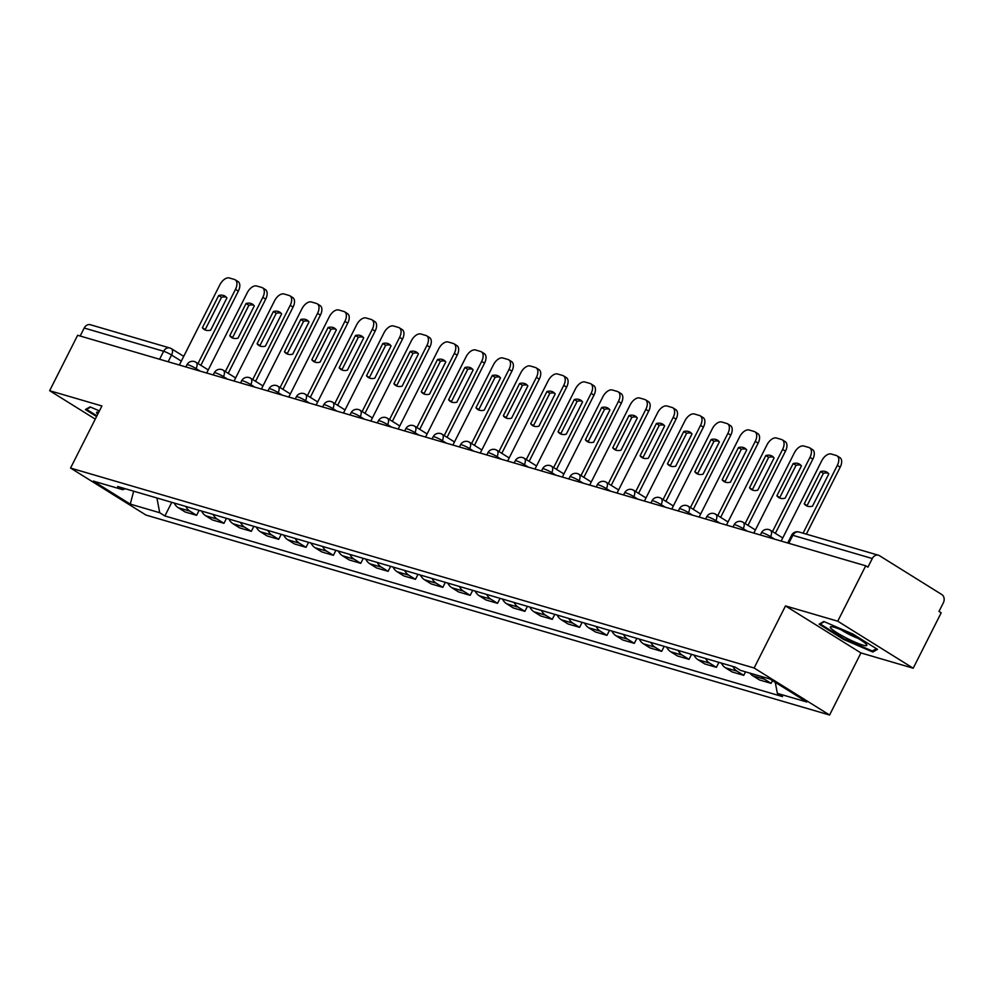 <?xml version="1.0" encoding="UTF-8"?>
<svg xmlns="http://www.w3.org/2000/svg" width="993" height="993" viewBox="0 0 993 993"><rect width="100%" height="100%" fill="white"/><g stroke="black" fill="none" stroke-linecap="round" stroke-linejoin="round"><path stroke-width="1.49" d="M913.2 668.215L837.744 621.196L865.722 565.799L77.64 335.286L49.65 390.696L101.907 405.976L70.553 468.063L146.008 515.082L829.589 715.022L860.943 652.935L913.2 668.215L941.19 612.818L938.993 611.44L943.35 602.813A6.293 5.126 106.3 0 0 941.761 594.509L879.5 555.708A6.293 5.126 106.3 0 0 878.457 555.236A6.293 5.126 106.3 0 0 872.288 558.538L792.848 535.301A6.293 0.807 -153.2 0 0 791.632 535.202L787.71 542.972M837.744 621.196L785.488 605.916L754.121 668.004L70.553 468.063M865.722 565.799L867.932 567.164L872.288 558.538M49.65 390.696L95.266 419.12M80.16 336.031L84.194 328.025A6.293 5.126 -73.7 0 1 90.363 324.736L169.803 347.972A6.293 5.126 106.3 0 0 163.634 351.261L84.194 328.025M174.209 503.041A14.473 11.779 106.3 0 0 178.33 507.758L185.046 511.941L196.614 515.317L189.899 511.134A14.473 11.779 -73.7 0 1 185.778 506.418M199.134 510.328L196.614 515.317M201.567 511.035A14.473 11.779 106.3 0 0 205.688 515.752L212.403 519.935L223.971 523.323L217.256 519.14A14.473 11.779 -73.7 0 1 213.135 514.424M226.491 518.334L223.971 523.323M228.924 519.041A14.473 11.779 106.3 0 0 233.045 523.758L239.76 527.941L251.328 531.329L244.613 527.146A14.473 11.779 -73.7 0 1 240.492 522.43M253.848 526.327L251.328 531.329M256.281 527.047A14.473 11.779 106.3 0 0 260.402 531.764L267.117 535.947L278.685 539.323L271.97 535.14A14.473 11.779 -73.7 0 1 267.849 530.423M281.205 534.333L278.685 539.323M283.638 535.041A14.473 11.779 106.3 0 0 287.759 539.758L294.474 543.941L306.043 547.329L299.327 543.146A14.473 11.779 -73.7 0 1 295.206 538.429M308.562 542.339L306.043 547.329M310.995 543.047A14.473 11.779 106.3 0 0 315.116 547.764L321.831 551.947L333.4 555.335L326.685 551.152A14.473 11.779 -73.7 0 1 322.564 546.435M335.919 550.333L333.4 555.335M338.352 551.041A14.473 11.779 106.3 0 0 342.473 555.77L349.188 559.94L360.757 563.329L354.042 559.146A14.473 11.779 -73.7 0 1 349.921 554.429M363.277 558.339L360.757 563.329M365.709 559.047A14.473 11.779 106.3 0 0 369.83 563.763L376.546 567.946L388.114 571.335L381.399 567.152A14.473 11.779 -73.7 0 1 377.278 562.435M390.634 566.345L388.114 571.335M393.067 567.053A14.473 11.779 106.3 0 0 397.188 571.769L403.89 575.952L415.471 579.329L408.756 575.158A14.473 11.779 -73.7 0 1 404.635 570.429M417.991 574.339L415.471 579.329M420.424 575.046A14.473 11.779 106.3 0 0 424.545 579.775L431.247 583.946L442.828 587.335L436.113 583.152A14.473 11.779 -73.7 0 1 431.992 578.435M445.348 582.345L442.828 587.335M447.781 583.052A14.473 11.779 106.3 0 0 451.902 587.769L458.605 591.952L470.185 595.341L463.47 591.158A14.473 11.779 -73.7 0 1 459.349 586.441M472.705 590.339L470.185 595.341M475.138 591.058A14.473 11.779 106.3 0 0 479.259 595.775L485.962 599.958L497.543 603.334L490.827 599.164A14.473 11.779 -73.7 0 1 486.707 594.435M500.062 598.345L497.543 603.334M502.495 599.052A14.473 11.779 106.3 0 0 506.616 603.769L513.319 607.952L524.9 611.34L518.185 607.157A14.473 11.779 -73.7 0 1 514.064 602.441M527.42 606.351L524.9 611.34M529.852 607.058A14.473 11.779 106.3 0 0 533.973 611.775L540.676 615.958L552.257 619.347L545.542 615.163A14.473 11.779 -73.7 0 1 541.421 610.447M554.777 614.344L552.257 619.347M557.21 615.064A14.473 11.779 106.3 0 0 561.33 619.781L568.033 623.964L579.614 627.34L572.899 623.17A14.473 11.779 -73.7 0 1 568.778 618.44M582.134 622.35L579.614 627.34M584.567 623.058A14.473 11.779 106.3 0 0 588.688 627.775L595.39 631.958L606.971 635.346L600.256 631.163A14.473 11.779 -73.7 0 1 596.135 626.446M609.491 630.356L606.971 635.346M611.924 631.064A14.473 11.779 106.3 0 0 616.045 635.781L622.748 639.964L634.328 643.352L627.613 639.169A14.473 11.779 -73.7 0 1 623.492 634.453M636.848 638.35L634.328 643.352M639.281 639.07A14.473 11.779 106.3 0 0 643.402 643.787L650.105 647.97L661.686 651.346L654.97 647.163A14.473 11.779 -73.7 0 1 650.849 642.446M664.205 646.356L661.686 651.346M666.638 647.064A14.473 11.779 106.3 0 0 670.759 651.78L677.462 655.963L689.043 659.352L682.328 655.169A14.473 11.779 -73.7 0 1 678.207 650.452M691.562 654.362L689.043 659.352M693.995 655.07A14.473 11.779 106.3 0 0 698.116 659.786L704.819 663.969L716.4 667.358L709.685 663.175A14.473 11.779 -73.7 0 1 705.564 658.458M718.92 662.356L716.4 667.358M721.352 663.063A14.473 11.779 106.3 0 0 725.473 667.793L732.176 671.963L743.757 675.352L737.042 671.169A14.473 11.779 -73.7 0 1 732.921 666.452M745.52 671.851L743.757 675.352M749.963 673.155A14.473 11.779 106.3 0 0 752.831 675.786L759.533 679.969L771.114 683.358L764.399 679.175A14.473 11.779 -73.7 0 1 761.544 676.531M772.504 680.615L771.114 683.358M156.906 497.977L159.724 512.723L130.269 504.109L93.305 481.084L122.772 489.698L125.267 488.717M159.724 512.723L164.9 515.95L782.534 696.602L777.37 693.387L806.825 702.001L769.86 678.964L740.406 670.349L735.23 667.135L117.596 486.483L122.772 489.698M829.589 715.022L754.121 668.004M99.412 410.916L90.053 406.882L85.386 409.563L96.569 416.539M860.943 652.935L785.488 605.916M852.962 634.068L823.78 621.481L819.113 624.175L843.628 639.442L872.81 652.029L877.477 649.348L852.962 634.068M171.777 502.321L164.9 515.95M777.37 693.387L775.248 682.328M130.269 504.109L133.67 491.175M873.741 650.192L872.81 652.029M843.976 638.76L843.628 639.442M205.812 330.21A19.661 11.134 121.9 0 1 205.253 329.527L221.538 297.279A19.661 11.134 121.9 0 1 226.367 297.23M198.004 363.537L235.478 289.36A9.433 5.35 -58.1 0 0 235.204 279.815L238.059 281.59A9.433 5.35 121.9 0 1 238.332 291.135L200.859 365.325M218.683 295.504L202.398 327.752A19.661 11.134 121.9 0 0 204.26 329.515A19.661 11.134 121.9 0 0 210.64 330.16L226.925 297.912A19.661 11.134 121.9 0 0 225.051 296.15A19.661 11.134 121.9 0 0 218.683 295.504L221.538 297.279M235.204 279.815A9.433 5.35 -58.1 0 0 234.435 279.467L229.346 277.978A9.433 5.35 -58.1 0 0 219.863 284.792L179.336 365.039M202.398 327.752L205.253 329.527M233.169 338.216A19.661 11.134 121.9 0 1 232.61 337.533L248.895 305.285A19.661 11.134 121.9 0 1 253.724 305.223M225.361 371.543L262.835 297.366A9.433 5.35 -58.1 0 0 262.562 287.809L265.416 289.596A9.433 5.35 121.9 0 1 265.69 299.141L228.216 373.318M246.041 303.498L229.755 335.746A19.661 11.134 121.9 0 0 231.617 337.521A19.661 11.134 121.9 0 0 237.997 338.166L254.282 305.918A19.661 11.134 121.9 0 0 252.408 304.143A19.661 11.134 121.9 0 0 246.041 303.498L248.895 305.285M262.562 287.809A9.433 5.35 -58.1 0 0 261.792 287.474L256.703 285.984A9.433 5.35 -58.1 0 0 247.22 292.798L206.693 373.033M229.755 335.746L232.61 337.533M260.526 346.222A19.661 11.134 121.9 0 1 259.967 345.539L276.253 313.291A19.661 11.134 121.9 0 1 281.081 313.229M252.718 379.537L290.192 305.36A9.433 5.35 -58.1 0 0 289.919 295.815L292.774 297.602A9.433 5.35 121.9 0 1 293.047 307.147L255.573 381.324M273.398 311.504L257.113 343.752A19.661 11.134 121.9 0 0 258.974 345.514A19.661 11.134 121.9 0 0 265.354 346.16L281.64 313.912A19.661 11.134 121.9 0 0 279.765 312.15A19.661 11.134 121.9 0 0 273.398 311.504L276.253 313.291M289.919 295.815A9.433 5.35 -58.1 0 0 289.149 295.467L284.06 293.99A9.433 5.35 -58.1 0 0 274.577 300.792L234.05 381.039M257.113 343.752L259.967 345.539M96.917 415.844L86.565 409.401L90.562 407.093M86.937 408.669L86.565 409.401M98.754 412.232A20.443 2.631 -153.2 0 0 97.326 412.083A20.443 2.631 -153.2 0 0 97.761 414.193M845.85 637.767A20.443 2.631 -153.2 0 0 866.616 644.656A20.443 2.631 -153.2 0 0 851.299 634.639A20.443 2.631 -153.2 0 0 831.054 626.695A20.443 2.631 -153.2 0 0 845.85 637.767M841.307 629.91A14.001 1.8 -153.2 0 0 848.37 633.981A14.001 1.8 -153.2 0 0 857.952 638.313M876.385 648.665L872.326 650.998L844.05 638.809L820.305 624.001L824.289 621.705M820.665 623.269L820.305 624.001M287.883 354.216A19.661 11.134 121.9 0 1 287.325 353.533L303.61 321.285A19.661 11.134 121.9 0 1 308.438 321.236M280.076 387.543L317.537 313.366A9.433 5.35 -58.1 0 0 317.276 303.821L320.131 305.596A9.433 5.35 121.9 0 1 320.404 315.141L282.931 389.33M300.755 319.51L284.47 351.758A19.661 11.134 121.9 0 0 286.332 353.52A19.661 11.134 121.9 0 0 292.712 354.166L308.997 321.918A19.661 11.134 121.9 0 0 307.122 320.156A19.661 11.134 121.9 0 0 300.755 319.51L303.61 321.285M317.276 303.821A9.433 5.35 -58.1 0 0 316.506 303.473L311.417 301.984A9.433 5.35 -58.1 0 0 301.934 308.798L261.407 389.033M284.47 351.758L287.325 353.533M315.24 362.222A19.661 11.134 121.9 0 1 314.682 361.539L330.967 329.291A19.661 11.134 121.9 0 1 335.795 329.229M307.433 395.549L344.894 321.36A9.433 5.35 -58.1 0 0 344.633 311.814L347.488 313.602A9.433 5.35 121.9 0 1 347.761 323.147L310.288 397.324M328.112 327.504L311.827 359.751A19.661 11.134 121.9 0 0 313.689 361.526A19.661 11.134 121.9 0 0 320.069 362.16L336.354 329.912A19.661 11.134 121.9 0 0 334.48 328.149A19.661 11.134 121.9 0 0 328.112 327.504L330.967 329.291M344.633 311.814A9.433 5.35 -58.1 0 0 343.863 311.479L338.774 309.99A9.433 5.35 -58.1 0 0 329.291 316.804L288.764 397.039M311.827 359.751L314.682 361.539M342.597 370.228A19.661 11.134 121.9 0 1 342.039 369.533L358.324 337.285A19.661 11.134 121.9 0 1 363.153 337.235M334.79 403.543L372.251 329.366A9.433 5.35 -58.1 0 0 371.99 319.82L374.845 321.608A9.433 5.35 121.9 0 1 375.118 331.153L337.645 405.33M355.469 335.51L339.184 367.758A19.661 11.134 121.9 0 0 341.046 369.52A19.661 11.134 121.9 0 0 347.426 370.166L363.711 337.918A19.661 11.134 121.9 0 0 361.837 336.155A19.661 11.134 121.9 0 0 355.469 335.51L358.324 337.285M371.99 319.82A9.433 5.35 -58.1 0 0 371.221 319.473L366.132 317.983A9.433 5.35 -58.1 0 0 356.648 324.798L316.122 405.045M339.184 367.758L342.039 369.533M369.955 378.221A19.661 11.134 121.9 0 1 369.396 377.539L385.681 345.291A19.661 11.134 121.9 0 1 390.51 345.241M362.147 411.549L399.608 337.372A9.433 5.35 -58.1 0 0 399.347 327.827L402.202 329.602A9.433 5.35 121.9 0 1 402.475 339.147L365.002 413.336M382.826 343.516L366.541 375.764A19.661 11.134 121.9 0 0 368.403 377.526A19.661 11.134 121.9 0 0 374.783 378.172L391.068 345.924A19.661 11.134 121.9 0 0 389.194 344.149A19.661 11.134 121.9 0 0 382.826 343.516L385.681 345.291M399.347 327.827A9.433 5.35 -58.1 0 0 398.578 327.479L393.489 325.989A9.433 5.35 -58.1 0 0 384.006 332.804L343.479 413.038M366.541 375.764L369.396 377.539M397.312 386.227A19.661 11.134 121.9 0 1 396.753 385.545L413.038 353.297A19.661 11.134 121.9 0 1 417.867 353.235M389.504 419.555L426.965 345.365A9.433 5.35 -58.1 0 0 426.705 335.82L429.559 337.608A9.433 5.35 121.9 0 1 429.832 347.153L392.359 421.33M410.183 351.51L393.898 383.757A19.661 11.134 121.9 0 0 395.76 385.52A19.661 11.134 121.9 0 0 402.14 386.165L418.425 353.918A19.661 11.134 121.9 0 0 416.551 352.155A19.661 11.134 121.9 0 0 410.183 351.51L413.038 353.297M426.705 335.82A9.433 5.35 -58.1 0 0 425.923 335.485L420.846 333.996A9.433 5.35 -58.1 0 0 411.363 340.81L370.836 421.044M393.898 383.757L396.753 385.545M424.669 394.221A19.661 11.134 121.9 0 1 424.11 393.538L440.396 361.291A19.661 11.134 121.9 0 1 445.224 361.241M416.861 427.549L454.322 353.371A9.433 5.35 -58.1 0 0 454.062 343.826L456.917 345.601A9.433 5.35 121.9 0 1 457.19 355.159L419.716 429.336M437.541 359.516L421.255 391.763A19.661 11.134 121.9 0 0 423.117 393.526A19.661 11.134 121.9 0 0 429.497 394.171L445.783 361.924A19.661 11.134 121.9 0 0 443.908 360.161A19.661 11.134 121.9 0 0 437.541 359.516L440.396 361.291M454.062 343.826A9.433 5.35 -58.1 0 0 453.28 343.479L448.203 341.989A9.433 5.35 -58.1 0 0 438.72 348.804L398.193 429.05M421.255 391.763L424.11 393.538M452.026 402.227A19.661 11.134 121.9 0 1 451.467 401.544L467.753 369.297A19.661 11.134 121.9 0 1 472.581 369.247M444.219 435.555L481.679 361.378A9.433 5.35 -58.1 0 0 481.419 351.832L484.274 353.607A9.433 5.35 121.9 0 1 484.547 363.153L447.073 437.342M464.898 367.509L448.613 399.757A19.661 11.134 121.9 0 0 450.474 401.532A19.661 11.134 121.9 0 0 456.854 402.177L473.14 369.93A19.661 11.134 121.9 0 0 471.265 368.155A19.661 11.134 121.9 0 0 464.898 367.509L467.753 369.297M481.419 351.832A9.433 5.35 -58.1 0 0 480.637 351.485L475.56 349.995A9.433 5.35 -58.1 0 0 466.077 356.81L425.55 437.044M448.613 399.757L451.467 401.544M479.383 410.233A19.661 11.134 121.9 0 1 478.825 409.55L495.11 377.303A19.661 11.134 121.9 0 1 499.938 377.241M471.576 443.561L509.037 369.371A9.433 5.35 -58.1 0 0 508.776 359.826L511.631 361.613A9.433 5.35 121.9 0 1 511.904 371.159L474.431 445.336M492.255 375.515L475.957 407.763A19.661 11.134 121.9 0 0 477.832 409.526A19.661 11.134 121.9 0 0 484.212 410.171L500.497 377.923A19.661 11.134 121.9 0 0 498.623 376.161A19.661 11.134 121.9 0 0 492.255 375.515L495.11 377.303M508.776 359.826A9.433 5.35 -58.1 0 0 507.994 359.491L502.917 358.001A9.433 5.35 -58.1 0 0 493.434 364.816L452.907 445.05M475.957 407.763L478.825 409.55M506.74 418.227A19.661 11.134 121.9 0 1 506.182 417.544L522.467 385.296A19.661 11.134 121.9 0 1 527.295 385.247M498.933 451.554L536.394 377.377A9.433 5.35 -58.1 0 0 536.133 367.832L538.988 369.607A9.433 5.35 121.9 0 1 539.261 379.165L501.788 453.342M519.612 383.521L503.314 415.769A19.661 11.134 121.9 0 0 505.189 417.532A19.661 11.134 121.9 0 0 511.569 418.177L527.854 385.929A19.661 11.134 121.9 0 0 525.98 384.167A19.661 11.134 121.9 0 0 519.612 383.521L522.467 385.296M536.133 367.832A9.433 5.35 -58.1 0 0 535.351 367.484L530.274 365.995A9.433 5.35 -58.1 0 0 520.791 372.809L480.264 453.056M503.314 415.769L506.182 417.544M534.097 426.233A19.661 11.134 121.9 0 1 533.539 425.55L549.824 393.302A19.661 11.134 121.9 0 1 554.653 393.253M526.29 459.56L563.751 385.383A9.433 5.35 -58.1 0 0 563.49 375.826L566.345 377.613A9.433 5.35 121.9 0 1 566.618 387.158L529.145 461.348M546.969 391.515L530.672 423.763A19.661 11.134 121.9 0 0 532.546 425.538A19.661 11.134 121.9 0 0 538.914 426.183L555.211 393.936A19.661 11.134 121.9 0 0 553.337 392.161A19.661 11.134 121.9 0 0 546.969 391.515L549.824 393.302M563.49 375.826A9.433 5.35 -58.1 0 0 562.708 375.491L557.632 374.001A9.433 5.35 -58.1 0 0 548.148 380.815L507.622 461.05M530.672 423.763L533.539 425.55M561.455 434.239A19.661 11.134 121.9 0 1 560.896 433.556L577.181 401.309A19.661 11.134 121.9 0 1 582.01 401.246M553.647 467.566L591.108 393.377A9.433 5.35 -58.1 0 0 590.847 383.832L593.702 385.619A9.433 5.35 121.9 0 1 593.975 395.164L556.502 469.341M574.326 399.521L558.029 431.769A19.661 11.134 121.9 0 0 559.903 433.531A19.661 11.134 121.9 0 0 566.271 434.177L582.568 401.929A19.661 11.134 121.9 0 0 580.694 400.167A19.661 11.134 121.9 0 0 574.326 399.521L577.181 401.309M590.847 383.832A9.433 5.35 -58.1 0 0 590.065 383.484L584.989 382.007A9.433 5.35 -58.1 0 0 575.506 388.822L534.979 469.056M558.029 431.769L560.896 433.556M588.812 442.233A19.661 11.134 121.9 0 1 588.253 441.55L604.538 409.302A19.661 11.134 121.9 0 1 609.367 409.253M581.004 475.56L618.465 401.383A9.433 5.35 -58.1 0 0 618.205 391.838L621.059 393.613A9.433 5.35 121.9 0 1 621.333 403.17L583.859 477.348M601.684 407.527L585.386 439.775A19.661 11.134 121.9 0 0 587.26 441.537A19.661 11.134 121.9 0 0 593.628 442.183L609.925 409.935A19.661 11.134 121.9 0 0 608.051 408.173A19.661 11.134 121.9 0 0 601.684 407.527L604.538 409.302M618.205 391.838A9.433 5.35 -58.1 0 0 617.423 391.49L612.346 390.001A9.433 5.35 -58.1 0 0 602.863 396.815L562.336 477.062M585.386 439.775L588.253 441.55M616.169 450.239A19.661 11.134 121.9 0 1 615.61 449.556L631.896 417.308A19.661 11.134 121.9 0 1 636.724 417.259M608.361 483.566L645.822 409.389A9.433 5.35 -58.1 0 0 645.562 399.831L648.417 401.619A9.433 5.35 121.9 0 1 648.69 411.164L611.216 485.341M629.041 415.521L612.743 447.769A19.661 11.134 121.9 0 0 614.617 449.544A19.661 11.134 121.9 0 0 620.985 450.189L637.283 417.941A19.661 11.134 121.9 0 0 635.408 416.166A19.661 11.134 121.9 0 0 629.041 415.521L631.896 417.308M645.562 399.831A9.433 5.35 -58.1 0 0 644.78 399.496L639.703 398.007A9.433 5.35 -58.1 0 0 630.22 404.821L589.693 485.056M612.743 447.769L615.61 449.556M643.526 458.245A19.661 11.134 121.9 0 1 642.967 457.562L659.253 425.314A19.661 11.134 121.9 0 1 664.081 425.252M635.706 491.572L673.18 417.383A9.433 5.35 -58.1 0 0 672.919 407.838L675.774 409.625A9.433 5.35 121.9 0 1 676.047 419.17L638.573 493.347M656.398 423.527L640.1 455.775A19.661 11.134 121.9 0 0 641.975 457.537A19.661 11.134 121.9 0 0 648.342 458.183L664.64 425.935A19.661 11.134 121.9 0 0 662.765 424.172A19.661 11.134 121.9 0 0 656.398 423.527L659.253 425.314M672.919 407.838A9.433 5.35 -58.1 0 0 672.137 407.49L667.06 406.013A9.433 5.35 -58.1 0 0 657.577 412.815L617.05 493.062M640.1 455.775L642.967 457.562M670.883 466.238A19.661 11.134 121.9 0 1 670.325 465.556L686.61 433.308A19.661 11.134 121.9 0 1 691.438 433.258M663.063 499.566L700.537 425.389A9.433 5.35 -58.1 0 0 700.264 415.844L703.131 417.619A9.433 5.35 121.9 0 1 703.404 427.164L665.931 501.353M683.755 431.533L667.457 463.781A19.661 11.134 121.9 0 0 669.332 465.543A19.661 11.134 121.9 0 0 675.699 466.189L691.997 433.941A19.661 11.134 121.9 0 0 690.123 432.178A19.661 11.134 121.9 0 0 683.755 431.533L686.61 433.308M700.264 415.844A9.433 5.35 -58.1 0 0 699.494 415.496L694.417 414.007A9.433 5.35 -58.1 0 0 684.934 420.821L644.407 501.055M667.457 463.781L670.325 465.556M698.24 474.244A19.661 11.134 121.9 0 1 697.682 473.562L713.967 441.314A19.661 11.134 121.9 0 1 718.795 441.252M690.42 507.572L727.894 433.395A9.433 5.35 -58.1 0 0 727.621 423.837L730.488 425.625A9.433 5.35 121.9 0 1 730.761 435.17L693.288 509.347M711.112 439.527L694.815 471.774A19.661 11.134 121.9 0 0 696.689 473.549A19.661 11.134 121.9 0 0 703.056 474.182L719.354 441.935A19.661 11.134 121.9 0 0 717.48 440.172A19.661 11.134 121.9 0 0 711.112 439.527L713.967 441.314M727.621 423.837A9.433 5.35 -58.1 0 0 726.851 423.502L721.774 422.013A9.433 5.35 -58.1 0 0 712.291 428.827L671.764 509.061M694.815 471.774L697.682 473.562M725.598 482.25A19.661 11.134 121.9 0 1 725.039 481.555L741.324 449.308A19.661 11.134 121.9 0 1 746.153 449.258M717.778 515.566L755.251 441.389A9.433 5.35 -58.1 0 0 754.978 431.843L757.845 433.631A9.433 5.35 121.9 0 1 758.118 443.176L720.645 517.353M738.469 447.533L722.172 479.78A19.661 11.134 121.9 0 0 724.046 481.543A19.661 11.134 121.9 0 0 730.414 482.188L746.711 449.941A19.661 11.134 121.9 0 0 744.837 448.178A19.661 11.134 121.9 0 0 738.469 447.533L741.324 449.308M754.978 431.843A9.433 5.35 -58.1 0 0 754.208 431.496L749.132 430.006A9.433 5.35 -58.1 0 0 739.648 436.821L699.122 517.068M722.172 479.78L725.039 481.555M752.955 490.244A19.661 11.134 121.9 0 1 752.396 489.561L768.681 457.314A19.661 11.134 121.9 0 1 773.51 457.264M745.135 523.572L782.608 449.395A9.433 5.35 -58.1 0 0 782.335 439.849L785.202 441.624A9.433 5.35 121.9 0 1 785.475 451.17L748.002 525.359M765.826 455.539L749.529 487.786A19.661 11.134 121.9 0 0 751.403 489.549A19.661 11.134 121.9 0 0 757.771 490.194L774.068 457.947A19.661 11.134 121.9 0 0 772.194 456.172A19.661 11.134 121.9 0 0 765.826 455.539L768.681 457.314M782.335 439.849A9.433 5.35 -58.1 0 0 781.565 439.502L776.489 438.012A9.433 5.35 -58.1 0 0 767.006 444.827L726.466 525.061M749.529 487.786L752.396 489.561M780.312 498.25A19.661 11.134 121.9 0 1 779.753 497.567L796.038 465.32A19.661 11.134 121.9 0 1 800.867 465.258M772.492 531.578L809.965 457.388A9.433 5.35 -58.1 0 0 809.692 447.843L812.559 449.63A9.433 5.35 121.9 0 1 812.833 459.176L775.359 533.353M793.184 463.532L776.886 495.78A19.661 11.134 121.9 0 0 778.76 497.555A19.661 11.134 121.9 0 0 785.128 498.188L801.425 465.94A19.661 11.134 121.9 0 0 799.551 464.178A19.661 11.134 121.9 0 0 793.184 463.532L796.038 465.32M809.692 447.843A9.433 5.35 -58.1 0 0 808.923 447.508L803.846 446.018A9.433 5.35 -58.1 0 0 794.363 452.833L753.824 533.067M776.886 495.78L779.753 497.567M807.669 506.244A19.661 11.134 121.9 0 1 807.11 505.561L823.396 473.313A19.661 11.134 121.9 0 1 828.224 473.264M803.076 533.191L837.322 465.394A9.433 5.35 -58.1 0 0 837.049 455.849L839.917 457.624A9.433 5.35 121.9 0 1 840.19 467.182L806.353 534.147M820.541 471.538L804.243 503.786A19.661 11.134 121.9 0 0 806.117 505.549A19.661 11.134 121.9 0 0 812.485 506.194L828.783 473.946A19.661 11.134 121.9 0 0 826.908 472.184A19.661 11.134 121.9 0 0 820.541 471.538L823.396 473.313M837.049 455.849A9.433 5.35 -58.1 0 0 836.28 455.502L831.203 454.012A9.433 5.35 -58.1 0 0 821.72 460.826L781.181 541.073M804.243 503.786L807.11 505.561M774.614 539.149L770.58 536.63A6.293 0.807 -153.2 0 0 762.674 532.869A6.293 0.807 -153.2 0 0 761.457 532.769L760.353 534.979M747.257 531.143L743.223 528.636A6.293 0.807 -153.2 0 0 735.316 524.863A6.293 0.807 -153.2 0 0 734.1 524.776L732.995 526.973M719.9 523.15L715.866 520.63A6.293 0.807 -153.2 0 0 707.959 516.869A6.293 0.807 -153.2 0 0 706.743 516.77L705.638 518.967M692.543 515.144L688.509 512.636A6.293 0.807 -153.2 0 0 680.602 508.863A6.293 0.807 -153.2 0 0 679.386 508.764L678.281 510.973M665.186 507.138L661.152 504.63A6.293 0.807 -153.2 0 0 653.245 500.857A6.293 0.807 -153.2 0 0 652.029 500.77L650.924 502.967M637.829 499.144L633.795 496.624A6.293 0.807 -153.2 0 0 625.888 492.863A6.293 0.807 -153.2 0 0 624.684 492.764L623.567 494.961M610.472 491.138L606.438 488.63A6.293 0.807 -153.2 0 0 598.531 484.857A6.293 0.807 -153.2 0 0 597.327 484.758L596.21 486.967M583.114 483.132L579.08 480.624A6.293 0.807 -153.2 0 0 571.174 476.851A6.293 0.807 -153.2 0 0 569.97 476.764L568.852 478.961M555.757 475.138L551.723 472.618A6.293 0.807 -153.2 0 0 543.816 468.857A6.293 0.807 -153.2 0 0 542.612 468.758L541.495 470.967M528.4 467.132L524.366 464.625A6.293 0.807 -153.2 0 0 516.459 460.851A6.293 0.807 -153.2 0 0 515.255 460.764L514.138 462.961M501.043 459.126L497.021 456.619A6.293 0.807 -153.2 0 0 489.102 452.858A6.293 0.807 -153.2 0 0 487.898 452.758L486.781 454.955M473.686 451.132L469.664 448.613A6.293 0.807 -153.2 0 0 461.745 444.852A6.293 0.807 -153.2 0 0 460.541 444.752L459.424 446.962M446.329 443.126L442.307 440.619A6.293 0.807 -153.2 0 0 434.388 436.846A6.293 0.807 -153.2 0 0 433.184 436.759L432.067 438.956M418.972 435.133L414.95 432.613A6.293 0.807 -153.2 0 0 407.031 428.852A6.293 0.807 -153.2 0 0 405.827 428.753L404.71 430.95M391.614 427.127L387.593 424.607A6.293 0.807 -153.2 0 0 379.686 420.846A6.293 0.807 -153.2 0 0 378.47 420.747L377.352 422.956M364.257 419.12L360.236 416.613A6.293 0.807 -153.2 0 0 352.329 412.84A6.293 0.807 -153.2 0 0 351.112 412.753L349.995 414.95M336.9 411.127L332.878 408.607A6.293 0.807 -153.2 0 0 324.972 404.846A6.293 0.807 -153.2 0 0 323.755 404.747L322.638 406.944M309.543 403.121L305.521 400.613A6.293 0.807 -153.2 0 0 297.615 396.84A6.293 0.807 -153.2 0 0 296.398 396.741L295.281 398.95M282.186 395.115L278.164 392.607A6.293 0.807 -153.2 0 0 270.257 388.834A6.293 0.807 -153.2 0 0 269.041 388.747L267.924 390.944M254.829 387.121L250.807 384.601A6.293 0.807 -153.2 0 0 242.9 380.84A6.293 0.807 -153.2 0 0 241.684 380.741L240.567 382.938M227.471 379.115L223.45 376.608A6.293 0.807 -153.2 0 0 215.543 372.834A6.293 0.807 -153.2 0 0 214.327 372.735L213.21 374.944M200.114 371.109L196.093 368.602A6.293 0.807 -153.2 0 0 188.186 364.828A6.293 0.807 -153.2 0 0 186.969 364.741L185.852 366.938M181.309 361.117L171.541 355.035A6.293 0.807 -153.2 0 0 163.634 351.261L159.6 359.255M168.14 361.762L171.541 355.035A6.293 3.562 121.9 0 0 171.367 348.667A6.293 6.293 0 0 0 169.803 347.972A6.293 5.126 106.3 0 1 170.846 348.431A6.293 3.562 121.9 0 1 171.367 348.667L183.717 356.363M769.997 537.796L770.58 536.63A6.293 3.562 -58.1 0 0 770.407 530.274A6.293 3.562 -58.1 0 0 769.885 530.039M742.64 529.79L743.223 528.636A6.293 3.562 -58.1 0 0 743.049 522.268A6.293 3.562 -58.1 0 0 742.528 522.045M715.283 521.797L715.866 520.63A6.293 3.562 -58.1 0 0 715.692 514.262A6.293 3.562 -58.1 0 0 715.171 514.039M687.926 513.791L688.509 512.636A6.293 3.562 -58.1 0 0 688.335 506.269A6.293 3.562 -58.1 0 0 687.814 506.033M660.568 505.785L661.152 504.63A6.293 3.562 -58.1 0 0 660.978 498.263A6.293 3.562 -58.1 0 0 660.457 498.039M633.211 497.791L633.795 496.624A6.293 3.562 -58.1 0 0 633.621 490.257A6.293 3.562 -58.1 0 0 633.1 490.033M605.854 489.785L606.438 488.63A6.293 3.562 -58.1 0 0 606.264 482.263A6.293 3.562 -58.1 0 0 605.742 482.027M578.497 481.791L579.08 480.624A6.293 3.562 -58.1 0 0 578.907 474.257A6.293 3.562 -58.1 0 0 578.398 474.033M551.14 473.785L551.723 472.618A6.293 3.562 -58.1 0 0 551.549 466.263A6.293 3.562 -58.1 0 0 551.041 466.027M523.783 465.779L524.366 464.625A6.293 3.562 -58.1 0 0 524.192 458.257A6.293 3.562 -58.1 0 0 523.683 458.021M496.426 457.785L497.021 456.619A6.293 3.562 -58.1 0 0 496.835 450.251A6.293 3.562 -58.1 0 0 496.326 450.028M469.068 449.779L469.664 448.613A6.293 3.562 -58.1 0 0 469.478 442.257A6.293 3.562 -58.1 0 0 468.969 442.022M441.711 441.773L442.307 440.619A6.293 3.562 -58.1 0 0 442.121 434.251A6.293 3.562 -58.1 0 0 441.612 434.015M414.354 433.78L414.95 432.613A6.293 3.562 -58.1 0 0 414.764 426.245A6.293 3.562 -58.1 0 0 414.255 426.022M386.997 425.774L387.593 424.607A6.293 3.562 -58.1 0 0 387.407 418.252A6.293 3.562 -58.1 0 0 386.898 418.016M359.64 417.768L360.236 416.613A6.293 3.562 -58.1 0 0 360.049 410.246A6.293 3.562 -58.1 0 0 359.54 410.022M332.283 409.774L332.878 408.607A6.293 3.562 -58.1 0 0 332.692 402.239A6.293 3.562 -58.1 0 0 332.183 402.016M304.925 401.768L305.521 400.613A6.293 3.562 -58.1 0 0 305.335 394.246A6.293 3.562 -58.1 0 0 304.826 394.01M277.568 393.762L278.164 392.607A6.293 3.562 -58.1 0 0 277.978 386.24A6.293 3.562 -58.1 0 0 277.469 386.016M250.211 385.768L250.807 384.601A6.293 3.562 -58.1 0 0 250.621 378.234A6.293 3.562 -58.1 0 0 250.112 378.01M222.854 377.762L223.45 376.608A6.293 3.562 -58.1 0 0 223.264 370.24A6.293 3.562 -58.1 0 0 222.755 370.004M195.497 369.768L196.093 368.602A6.293 3.562 -58.1 0 0 195.906 362.234A6.293 3.562 -58.1 0 0 195.398 362.011M737.042 671.169L725.473 667.793M709.685 663.175L698.116 659.786M682.328 655.169L670.759 651.78M654.97 647.163L643.402 643.787M627.613 639.169L616.045 635.781M600.256 631.163L588.688 627.775M572.899 623.17L561.33 619.781M545.542 615.163L533.973 611.775M518.185 607.157L506.616 603.769M490.827 599.164L479.259 595.775M463.47 591.158L451.902 587.769M436.113 583.152L424.545 579.775M408.756 575.158L397.188 571.769M381.399 567.152L369.83 563.763M354.042 559.146L342.473 555.77M326.685 551.152L315.116 547.764M299.327 543.146L287.759 539.758M271.97 535.14L260.402 531.764M244.613 527.146L233.045 523.758M217.256 519.14L205.688 515.752M189.899 511.134L178.33 507.758M764.399 679.175L752.831 675.786M788.802 543.295L792.848 535.301A6.293 5.126 106.3 0 1 799.017 532A6.293 6.293 0 0 0 791.632 535.202M235.478 289.36L238.332 291.135M262.835 297.366L265.69 299.141M290.192 305.36L293.047 307.147M317.537 313.366L320.404 315.141M344.894 321.36L347.761 323.147M372.251 329.366L375.118 331.153M399.608 337.372L402.475 339.147M426.965 345.365L429.832 347.153M454.322 353.371L457.19 355.159M481.679 361.378L484.547 363.153M509.037 369.371L511.904 371.159M536.394 377.377L539.261 379.165M563.751 385.383L566.618 387.158M591.108 393.377L593.975 395.164M618.465 401.383L621.333 403.17M645.822 409.389L648.69 411.164M673.18 417.383L676.047 419.17M700.537 425.389L703.404 427.164M727.894 433.395L730.761 435.17M755.251 441.389L758.118 443.176M782.608 449.395L785.475 451.17M809.965 457.388L812.833 459.176M837.322 465.394L840.19 467.182M208.257 369.93L195.906 362.234A6.293 6.293 0 0 0 186.969 364.741M235.614 377.936L223.264 370.24A6.293 6.293 0 0 0 214.327 372.735M262.971 385.929L250.621 378.234A6.293 6.293 0 0 0 241.684 380.741M290.328 393.936L277.978 386.24A6.293 6.293 0 0 0 269.041 388.747M317.686 401.942L305.335 394.246A6.293 6.293 0 0 0 296.398 396.741M345.043 409.935L332.692 402.239A6.293 6.293 0 0 0 323.755 404.747M372.4 417.941L360.049 410.246A6.293 6.293 0 0 0 351.112 412.753M399.757 425.947L387.407 418.252A6.293 6.293 0 0 0 378.47 420.747M427.114 433.941L414.764 426.245A6.293 6.293 0 0 0 405.827 428.753M454.471 441.947L442.121 434.251A6.293 6.293 0 0 0 433.184 436.759M481.828 449.953L469.478 442.257A6.293 6.293 0 0 0 460.541 444.752M509.186 457.947L496.835 450.251A6.293 6.293 0 0 0 487.898 452.758M536.543 465.953L524.192 458.257A6.293 6.293 0 0 0 515.255 460.764M563.9 473.946L551.549 466.263A6.293 6.293 0 0 0 542.612 468.758M591.257 481.953L578.907 474.257A6.293 6.293 0 0 0 569.97 476.764M618.614 489.959L606.264 482.263A6.293 6.293 0 0 0 597.327 484.758M645.971 497.952L633.621 490.257A6.293 6.293 0 0 0 624.684 492.764M673.328 505.958L660.978 498.263A6.293 6.293 0 0 0 652.029 500.77M700.686 513.964L688.335 506.269A6.293 6.293 0 0 0 679.386 508.764M728.043 521.958L715.692 514.262A6.293 6.293 0 0 0 706.743 516.77M755.4 529.964L743.049 522.268A6.293 6.293 0 0 0 734.1 524.776M782.757 537.97L770.407 530.274A6.293 6.293 0 0 0 761.457 532.769M799.017 532L878.457 555.236"/></g></svg>
